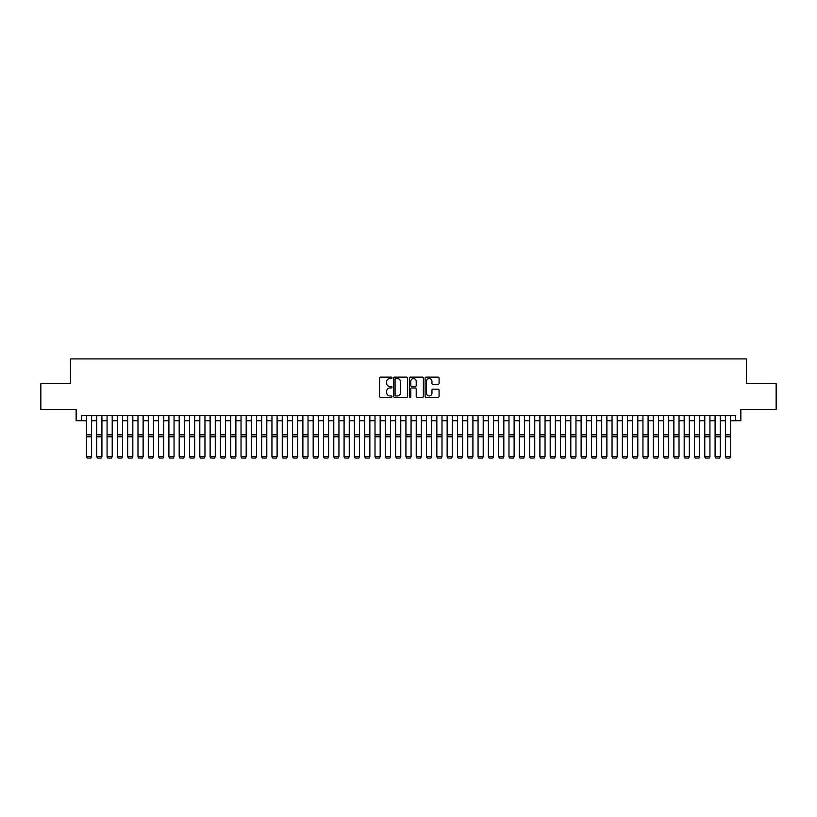 <?xml version="1.0" encoding="UTF-8"?>
<svg xmlns="http://www.w3.org/2000/svg" width="817" height="817" viewBox="0 0 817 817"><rect width="100%" height="100%" fill="white"/><g stroke="black" fill="none" stroke-linecap="round" stroke-linejoin="round"><path stroke-width="1.23" d="M392.007 377.842A0.705 0.705 0 0 0 391.302 377.127L380.559 377.127A1.011 1.011 0 0 0 379.548 378.138L379.548 396.347A1.011 1.011 0 0 0 380.559 397.358L391.302 397.358A0.705 0.705 0 0 0 392.007 396.653A0.705 0.705 0 0 0 391.302 395.949L389.913 395.949A3.237 3.237 0 0 1 386.676 392.711L386.676 391.19A3.237 3.237 0 0 1 389.913 387.952L391.302 387.952A0.705 0.705 0 0 0 392.007 387.248A0.705 0.705 0 0 0 391.302 386.543L389.913 386.543A3.237 3.237 0 0 1 386.676 383.306L386.676 381.784A3.237 3.237 0 0 1 389.913 378.547L391.302 378.547A0.705 0.705 0 0 0 392.007 377.842M438.065 384.266A1.011 1.011 0 0 0 439.076 383.255L439.076 378.138A1.011 1.011 0 0 0 438.065 377.127L426.127 377.127A1.011 1.011 0 0 0 425.116 378.138L425.116 396.347A1.011 1.011 0 0 0 426.127 397.358L438.065 397.358A1.011 1.011 0 0 0 439.076 396.347L439.076 390.179A1.011 1.011 0 0 0 438.065 389.168L432.959 389.168A1.011 1.011 0 0 0 431.948 390.179L431.948 393.243A2.706 2.706 0 0 1 429.242 395.949A2.706 2.706 0 0 1 426.535 393.243L426.535 381.253A2.706 2.706 0 0 1 429.242 378.547A2.706 2.706 0 0 1 431.948 381.253L431.948 383.255A1.011 1.011 0 0 0 432.959 384.266L438.065 384.266M81.302 420.745L81.302 415.587L735.698 415.587L735.698 420.745L740.856 420.745L740.856 409.409L776.15 409.409L776.15 383.643L746.524 383.643L746.524 358.908L70.476 358.908L70.476 383.643L40.85 383.643L40.85 409.409L76.144 409.409L76.144 420.745L86.449 420.745M407.612 378.138A1.011 1.011 0 0 0 406.6 377.127L394.662 377.127A1.011 1.011 0 0 0 393.651 378.138L393.651 396.347A1.011 1.011 0 0 0 394.662 397.358L406.6 397.358A1.011 1.011 0 0 0 407.612 396.347L407.612 378.138M410.4 377.127L422.338 377.127A1.011 1.011 0 0 1 423.349 378.138L423.349 396.347A1.011 1.011 0 0 1 422.338 397.358L417.221 397.358A1.011 1.011 0 0 1 416.21 396.347L416.21 388.963A1.011 1.011 0 0 0 415.199 387.952L411.809 387.952A1.011 1.011 0 0 0 410.798 388.963L410.798 396.653A0.705 0.705 0 0 1 410.093 397.358A0.705 0.705 0 0 1 409.388 396.653L409.388 378.138A1.011 1.011 0 0 1 410.4 377.127M91.606 420.745L96.753 420.745M101.911 420.745L107.068 420.745M112.215 420.745L117.372 420.745M122.519 420.745L127.677 420.745M132.824 420.745L137.981 420.745M143.128 420.745L148.285 420.745M153.443 420.745L158.59 420.745M163.747 420.745L168.894 420.745M174.052 420.745L179.199 420.745M184.356 420.745L189.503 420.745M194.66 420.745L199.818 420.745M204.965 420.745L210.122 420.745M215.269 420.745L220.427 420.745M225.574 420.745L230.731 420.745M235.878 420.745L241.035 420.745M246.193 420.745L251.34 420.745M256.497 420.745L261.644 420.745M266.802 420.745L271.949 420.745M277.106 420.745L282.253 420.745M287.41 420.745L292.568 420.745M297.715 420.745L302.872 420.745M308.019 420.745L313.177 420.745M318.324 420.745L323.481 420.745M328.628 420.745L333.785 420.745M338.943 420.745L344.09 420.745M349.247 420.745L354.394 420.745M359.551 420.745L364.699 420.745M369.856 420.745L375.003 420.745M380.16 420.745L385.318 420.745M390.465 420.745L395.622 420.745M400.769 420.745L405.926 420.745M411.074 420.745L416.231 420.745M421.378 420.745L426.535 420.745M431.682 420.745L436.84 420.745M441.997 420.745L447.144 420.745M452.301 420.745L457.449 420.745M462.606 420.745L467.753 420.745M472.91 420.745L478.057 420.745M483.215 420.745L488.372 420.745M493.519 420.745L498.676 420.745M503.823 420.745L508.981 420.745M514.128 420.745L519.285 420.745M524.432 420.745L529.59 420.745M534.747 420.745L539.894 420.745M545.051 420.745L550.198 420.745M555.356 420.745L560.503 420.745M565.66 420.745L570.807 420.745M575.965 420.745L581.122 420.745M586.269 420.745L591.426 420.745M596.573 420.745L601.731 420.745M606.878 420.745L612.035 420.745M617.182 420.745L622.34 420.745M627.497 420.745L632.644 420.745M637.801 420.745L642.948 420.745M648.106 420.745L653.253 420.745M658.41 420.745L663.557 420.745M668.714 420.745L673.872 420.745M679.019 420.745L684.176 420.745M689.323 420.745L694.481 420.745M699.628 420.745L704.785 420.745M709.932 420.745L715.089 420.745M720.247 420.745L725.394 420.745M730.551 420.745L735.698 420.745M395.775 378.547A0.705 0.705 0 0 0 395.071 379.251L395.071 395.234A0.705 0.705 0 0 0 395.775 395.949L397.246 395.949A3.237 3.237 0 0 0 400.483 392.711L400.483 381.784A3.237 3.237 0 0 0 397.246 378.547L395.775 378.547M416.21 381.304A2.706 2.706 0 0 0 413.504 378.598A2.706 2.706 0 0 0 410.798 381.304L410.798 385.532A1.011 1.011 0 0 0 411.809 386.543L415.199 386.543A1.011 1.011 0 0 0 416.21 385.532L416.21 381.304M86.449 456.815L87.225 458.092L86.449 456.632L91.606 456.632L90.83 458.092L87.225 458.02L90.83 458.092M91.606 415.587L91.606 456.632L90.83 458.02M86.449 415.587L86.449 456.632L87.225 458.02M96.753 456.815L97.529 458.092L96.753 456.632L101.911 456.632L101.134 458.092L97.529 458.02L101.134 458.092M107.068 456.815L107.834 458.092L107.068 456.632L112.215 456.632L111.439 458.092L107.834 458.02L111.439 458.092M117.372 456.815L118.138 458.092L117.372 456.632L122.519 456.632L121.753 458.092L118.138 458.02L121.753 458.092M127.677 456.815L128.443 458.092L127.677 456.632L132.824 456.632L132.058 458.092L128.443 458.02L132.058 458.092M101.911 415.587L101.911 456.632L101.134 458.02M96.753 415.587L96.753 456.632L97.529 458.02M112.215 415.587L112.215 456.632L111.439 458.02M107.068 415.587L107.068 456.632L107.834 458.02M122.519 415.587L122.519 456.632L121.753 458.02M117.372 415.587L117.372 456.632L118.138 458.02M132.824 415.587L132.824 456.632L132.058 458.02M127.677 415.587L127.677 456.632L128.443 458.02M137.981 456.815L138.757 458.092L137.981 456.632L143.128 456.632L142.362 458.092L138.757 458.02L142.362 458.092M143.128 415.587L143.128 456.632L142.362 458.02M137.981 415.587L137.981 456.632L138.757 458.02M148.285 456.815L149.062 458.092L148.285 456.632L153.443 456.632L152.667 458.092L149.062 458.02L152.667 458.092M153.443 415.587L153.443 456.632L152.667 458.02M148.285 415.587L148.285 456.632L149.062 458.02M158.59 456.815L159.366 458.092L158.59 456.632L163.747 456.632L162.971 458.092L159.366 458.02L162.971 458.092M163.747 415.587L163.747 456.632L162.971 458.02M158.59 415.587L158.59 456.632L159.366 458.02M168.894 456.815L169.67 458.092L168.894 456.632L174.052 456.632L173.275 458.092L169.67 458.02L173.275 458.092M174.052 415.587L174.052 456.632L173.275 458.02M168.894 415.587L168.894 456.632L169.67 458.02M179.199 456.815L179.975 458.092L179.199 456.632L184.356 456.632L183.58 458.092L179.975 458.02L183.58 458.092M184.356 415.587L184.356 456.632L183.58 458.02M179.199 415.587L179.199 456.632L179.975 458.02M189.503 456.815L190.279 458.092L189.503 456.632L194.66 456.632L193.884 458.092L190.279 458.02L193.884 458.092M194.66 415.587L194.66 456.632L193.884 458.02M189.503 415.587L189.503 456.632L190.279 458.02M199.818 456.815L200.584 458.092L199.818 456.632L204.965 456.632L204.189 458.092L200.584 458.02L204.189 458.092M204.965 415.587L204.965 456.632L204.189 458.02M199.818 415.587L199.818 456.632L200.584 458.02M210.122 456.815L210.888 458.092L210.122 456.632L215.269 456.632L214.503 458.092L210.888 458.02L214.503 458.092M215.269 415.587L215.269 456.632L214.503 458.02M210.122 415.587L210.122 456.632L210.888 458.02M225.574 415.587L225.574 456.815L224.808 458.092L221.193 458.02L224.808 458.092M220.427 456.815L221.193 458.092L220.427 456.632L225.574 456.632L224.808 458.02M220.427 415.587L220.427 456.632L221.193 458.02M235.878 415.587L235.878 456.815L235.112 458.092L231.507 458.02L235.112 458.092M230.731 456.815L231.507 458.092L230.731 456.632L235.878 456.632L235.112 458.02M230.731 415.587L230.731 456.632L231.507 458.02M241.035 456.815L241.812 458.092L241.035 456.632L246.193 456.632L245.417 458.092L241.812 458.02L245.417 458.092M246.193 415.587L246.193 456.632L245.417 458.02M241.035 415.587L241.035 456.632L241.812 458.02M251.34 456.815L252.116 458.092L251.34 456.632L256.497 456.632L255.721 458.092L252.116 458.02L255.721 458.092M256.497 415.587L256.497 456.632L255.721 458.02M251.34 415.587L251.34 456.632L252.116 458.02M261.644 456.815L262.42 458.092L261.644 456.632L266.802 456.632L266.025 458.092L262.42 458.02L266.025 458.092M266.802 415.587L266.802 456.632L266.025 458.02M261.644 415.587L261.644 456.632L262.42 458.02M271.949 456.815L272.725 458.092L271.949 456.632L277.106 456.632L276.33 458.092L272.725 458.02L276.33 458.092M277.106 415.587L277.106 456.632L276.33 458.02M271.949 415.587L271.949 456.632L272.725 458.02M282.253 456.815L283.029 458.092L282.253 456.632L287.41 456.632L286.634 458.092L283.029 458.02L286.634 458.092M287.41 415.587L287.41 456.632L286.634 458.02M282.253 415.587L282.253 456.632L283.029 458.02M292.568 456.815L293.334 458.092L292.568 456.632L297.715 456.632L296.939 458.092L293.334 458.02L296.939 458.092M297.715 415.587L297.715 456.632L296.939 458.02M292.568 415.587L292.568 456.632L293.334 458.02M302.872 456.815L303.638 458.092L302.872 456.632L308.019 456.632L307.243 458.092L303.638 458.02L307.243 458.092M308.019 415.587L308.019 456.632L307.243 458.02M302.872 415.587L302.872 456.632L303.638 458.02M313.177 456.815L313.942 458.092L313.177 456.632L318.324 456.632L317.558 458.092L313.942 458.02L317.558 458.092M318.324 415.587L318.324 456.632L317.558 458.02M313.177 415.587L313.177 456.632L313.942 458.02M323.481 456.815L324.257 458.092L323.481 456.632L328.628 456.632L327.862 458.092L324.257 458.02L327.862 458.092M333.785 456.815L334.562 458.092L333.785 456.632L338.943 456.632L338.167 458.092L334.562 458.02L338.167 458.092M344.09 456.815L344.866 458.092L344.09 456.632L349.247 456.632L348.471 458.092L344.866 458.02L348.471 458.092M328.628 415.587L328.628 456.632L327.862 458.02M323.481 415.587L323.481 456.632L324.257 458.02M338.943 415.587L338.943 456.632L338.167 458.02M333.785 415.587L333.785 456.632L334.562 458.02M349.247 415.587L349.247 456.632L348.471 458.02M344.09 415.587L344.09 456.632L344.866 458.02M354.394 456.815L355.17 458.092L354.394 456.632L359.551 456.632L358.775 458.092L355.17 458.02L358.775 458.092M359.551 415.587L359.551 456.632L358.775 458.02M354.394 415.587L354.394 456.632L355.17 458.02M364.699 456.815L365.475 458.092L364.699 456.632L369.856 456.632L369.08 458.092L365.475 458.02L369.08 458.092M369.856 415.587L369.856 456.632L369.08 458.02M364.699 415.587L364.699 456.632L365.475 458.02M375.003 456.815L375.779 458.092L375.003 456.632L380.16 456.632L379.384 458.092L375.779 458.02L379.384 458.092M380.16 415.587L380.16 456.632L379.384 458.02M375.003 415.587L375.003 456.632L375.779 458.02M385.318 456.815L386.084 458.092L385.318 456.632L390.465 456.632L389.689 458.092L386.084 458.02L389.689 458.092M390.465 415.587L390.465 456.632L389.689 458.02M385.318 415.587L385.318 456.632L386.084 458.02M395.622 456.815L396.388 458.092L395.622 456.632L400.769 456.632L399.993 458.092L396.388 458.02L399.993 458.092M405.926 456.815L406.692 458.092L405.926 456.632L411.074 456.632L410.308 458.092L406.692 458.02L410.308 458.092M416.231 456.815L417.007 458.092L416.231 456.632L421.378 456.632L420.612 458.092L417.007 458.02L420.612 458.092M400.769 415.587L400.769 456.632L399.993 458.02M395.622 415.587L395.622 456.632L396.388 458.02M411.074 415.587L411.074 456.632L410.308 458.02M405.926 415.587L405.926 456.632L406.692 458.02M421.378 415.587L421.378 456.632L420.612 458.02M416.231 415.587L416.231 456.632L417.007 458.02M426.535 456.815L427.311 458.092L426.535 456.632L431.682 456.632L430.916 458.092L427.311 458.02L430.916 458.092M431.682 415.587L431.682 456.632L430.916 458.02M426.535 415.587L426.535 456.632L427.311 458.02M436.84 456.815L437.616 458.092L436.84 456.632L441.997 456.632L441.221 458.092L437.616 458.02L441.221 458.092M441.997 415.587L441.997 456.632L441.221 458.02M436.84 415.587L436.84 456.632L437.616 458.02M447.144 456.815L447.92 458.092L447.144 456.632L452.301 456.632L451.525 458.092L447.92 458.02L451.525 458.092M452.301 415.587L452.301 456.632L451.525 458.02M447.144 415.587L447.144 456.632L447.92 458.02M457.449 456.815L458.225 458.092L457.449 456.632L462.606 456.632L461.83 458.092L458.225 458.02L461.83 458.092M462.606 415.587L462.606 456.632L461.83 458.02M457.449 415.587L457.449 456.632L458.225 458.02M467.753 456.815L468.529 458.092L467.753 456.632L472.91 456.632L472.134 458.092L468.529 458.02L472.134 458.092M472.91 415.587L472.91 456.632L472.134 458.02M467.753 415.587L467.753 456.632L468.529 458.02M478.057 456.815L478.833 458.092L478.057 456.632L483.215 456.632L482.438 458.092L478.833 458.02L482.438 458.092M483.215 415.587L483.215 456.632L482.438 458.02M478.057 415.587L478.057 456.632L478.833 458.02M488.372 456.815L489.138 458.092L488.372 456.632L493.519 456.632L492.743 458.092L489.138 458.02L492.743 458.092M493.519 415.587L493.519 456.632L492.743 458.02M488.372 415.587L488.372 456.632L489.138 458.02M498.676 456.815L499.442 458.092L498.676 456.632L503.823 456.632L503.058 458.092L499.442 458.02L503.058 458.092M503.823 415.587L503.823 456.632L503.058 458.02M498.676 415.587L498.676 456.632L499.442 458.02M508.981 456.815L509.757 458.092L508.981 456.632L514.128 456.632L513.362 458.092L509.757 458.02L513.362 458.092M514.128 415.587L514.128 456.632L513.362 458.02M508.981 415.587L508.981 456.632L509.757 458.02M519.285 456.815L520.061 458.092L519.285 456.632L524.432 456.632L523.666 458.092L520.061 458.02L523.666 458.092M524.432 415.587L524.432 456.632L523.666 458.02M519.285 415.587L519.285 456.632L520.061 458.02M529.59 456.815L530.366 458.092L529.59 456.632L534.747 456.632L533.971 458.092L530.366 458.02L533.971 458.092M534.747 415.587L534.747 456.632L533.971 458.02M529.59 415.587L529.59 456.632L530.366 458.02M539.894 456.815L540.67 458.092L539.894 456.632L545.051 456.632L544.275 458.092L540.67 458.02L544.275 458.092M545.051 415.587L545.051 456.632L544.275 458.02M539.894 415.587L539.894 456.632L540.67 458.02M550.198 456.815L550.975 458.092L550.198 456.632L555.356 456.632L554.58 458.092L550.975 458.02L554.58 458.092M555.356 415.587L555.356 456.632L554.58 458.02M550.198 415.587L550.198 456.632L550.975 458.02M560.503 456.815L561.279 458.092L560.503 456.632L565.66 456.632L564.884 458.092L561.279 458.02L564.884 458.092M565.66 415.587L565.66 456.632L564.884 458.02M560.503 415.587L560.503 456.632L561.279 458.02M570.807 456.815L571.583 458.092L570.807 456.632L575.965 456.632L575.188 458.092L571.583 458.02L575.188 458.092M575.965 415.587L575.965 456.632L575.188 458.02M570.807 415.587L570.807 456.632L571.583 458.02M581.122 456.815L581.888 458.092L581.122 456.632L586.269 456.632L585.493 458.092L581.888 458.02L585.493 458.092M586.269 415.587L586.269 456.632L585.493 458.02M581.122 415.587L581.122 456.632L581.888 458.02M591.426 456.815L592.192 458.092L591.426 456.632L596.573 456.632L595.807 458.092L592.192 458.02L595.807 458.092M596.573 415.587L596.573 456.632L595.807 458.02M591.426 415.587L591.426 456.632L592.192 458.02M601.731 456.815L602.497 458.092L601.731 456.632L606.878 456.632L606.112 458.092L602.497 458.02L606.112 458.092M606.878 415.587L606.878 456.632L606.112 458.02M601.731 415.587L601.731 456.632L602.497 458.02M612.035 456.815L612.811 458.092L612.035 456.632L617.182 456.632L616.416 458.092L612.811 458.02L616.416 458.092M617.182 415.587L617.182 456.632L616.416 458.02M612.035 415.587L612.035 456.632L612.811 458.02M622.34 456.815L623.116 458.092L622.34 456.632L627.497 456.632L626.721 458.092L623.116 458.02L626.721 458.092M627.497 415.587L627.497 456.632L626.721 458.02M622.34 415.587L622.34 456.632L623.116 458.02M632.644 456.815L633.42 458.092L632.644 456.632L637.801 456.632L637.025 458.092L633.42 458.02L637.025 458.092M642.948 456.815L643.725 458.092L642.948 456.632L648.106 456.632L647.33 458.092L643.725 458.02L647.33 458.092M653.253 456.815L654.029 458.092L653.253 456.632L658.41 456.632L657.634 458.092L654.029 458.02L657.634 458.092M663.557 456.815L664.333 458.092L663.557 456.632L668.714 456.632L667.938 458.092L664.333 458.02L667.938 458.092M673.872 456.815L674.638 458.092L673.872 456.632L679.019 456.632L678.243 458.092L674.638 458.02L678.243 458.092M684.176 456.815L684.942 458.092L684.176 456.632L689.323 456.632L688.557 458.092L684.942 458.02L688.557 458.092M637.801 415.587L637.801 456.632L637.025 458.02M632.644 415.587L632.644 456.632L633.42 458.02M648.106 415.587L648.106 456.632L647.33 458.02M642.948 415.587L642.948 456.632L643.725 458.02M658.41 415.587L658.41 456.632L657.634 458.02M653.253 415.587L653.253 456.632L654.029 458.02M668.714 415.587L668.714 456.632L667.938 458.02M663.557 415.587L663.557 456.632L664.333 458.02M679.019 415.587L679.019 456.632L678.243 458.02M673.872 415.587L673.872 456.632L674.638 458.02M689.323 415.587L689.323 456.632L688.557 458.02M684.176 415.587L684.176 456.632L684.942 458.02M694.481 456.815L695.247 458.092L694.481 456.632L699.628 456.632L698.862 458.092L695.247 458.02L698.862 458.092M699.628 415.587L699.628 456.632L698.862 458.02M694.481 415.587L694.481 456.632L695.247 458.02M704.785 456.815L705.561 458.092L704.785 456.632L709.932 456.632L709.166 458.092L705.561 458.02L709.166 458.092M709.932 415.587L709.932 456.632L709.166 458.02M704.785 415.587L704.785 456.632L705.561 458.02M715.089 456.815L715.866 458.092L715.089 456.632L720.247 456.632L719.471 458.092L715.866 458.02L719.471 458.092M720.247 415.587L720.247 456.632L719.471 458.02M715.089 415.587L715.089 456.632L715.866 458.02M725.394 456.815L726.17 458.092L725.394 456.632L730.551 456.632L729.775 458.092L726.17 458.02L729.775 458.092M730.551 415.587L730.551 456.632L729.775 458.02M725.394 415.587L725.394 456.632L726.17 458.02M91.606 434.828L86.449 434.828M91.606 436.778L86.449 436.778M101.911 434.828L96.753 434.828M101.911 436.778L96.753 436.778M112.215 434.828L107.068 434.828M112.215 436.778L107.068 436.778M122.519 434.828L117.372 434.828M122.519 436.778L117.372 436.778M132.824 434.828L127.677 434.828M132.824 436.778L127.677 436.778M143.128 434.828L137.981 434.828M143.128 436.778L137.981 436.778M153.443 434.828L148.285 434.828M153.443 436.778L148.285 436.778M163.747 434.828L158.59 434.828M163.747 436.778L158.59 436.778M174.052 434.828L168.894 434.828M174.052 436.778L168.894 436.778M184.356 434.828L179.199 434.828M184.356 436.778L179.199 436.778M194.66 434.828L189.503 434.828M194.66 436.778L189.503 436.778M204.965 434.828L199.818 434.828M204.965 436.778L199.818 436.778M215.269 434.828L210.122 434.828M215.269 436.778L210.122 436.778M225.574 434.828L220.427 434.828M225.574 436.778L220.427 436.778M235.878 434.828L230.731 434.828M235.878 436.778L230.731 436.778M246.193 434.828L241.035 434.828M246.193 436.778L241.035 436.778M256.497 434.828L251.34 434.828M256.497 436.778L251.34 436.778M266.802 434.828L261.644 434.828M266.802 436.778L261.644 436.778M277.106 434.828L271.949 434.828M277.106 436.778L271.949 436.778M287.41 434.828L282.253 434.828M287.41 436.778L282.253 436.778M297.715 434.828L292.568 434.828M297.715 436.778L292.568 436.778M308.019 434.828L302.872 434.828M308.019 436.778L302.872 436.778M318.324 434.828L313.177 434.828M318.324 436.778L313.177 436.778M328.628 434.828L323.481 434.828M328.628 436.778L323.481 436.778M338.943 434.828L333.785 434.828M338.943 436.778L333.785 436.778M349.247 434.828L344.09 434.828M349.247 436.778L344.09 436.778M359.551 434.828L354.394 434.828M359.551 436.778L354.394 436.778M369.856 434.828L364.699 434.828M369.856 436.778L364.699 436.778M380.16 434.828L375.003 434.828M380.16 436.778L375.003 436.778M390.465 434.828L385.318 434.828M390.465 436.778L385.318 436.778M400.769 434.828L395.622 434.828M400.769 436.778L395.622 436.778M411.074 434.828L405.926 434.828M411.074 436.778L405.926 436.778M421.378 434.828L416.231 434.828M421.378 436.778L416.231 436.778M431.682 434.828L426.535 434.828M431.682 436.778L426.535 436.778M441.997 434.828L436.84 434.828M441.997 436.778L436.84 436.778M452.301 434.828L447.144 434.828M452.301 436.778L447.144 436.778M462.606 434.828L457.449 434.828M462.606 436.778L457.449 436.778M472.91 434.828L467.753 434.828M472.91 436.778L467.753 436.778M483.215 434.828L478.057 434.828M483.215 436.778L478.057 436.778M493.519 434.828L488.372 434.828M493.519 436.778L488.372 436.778M503.823 434.828L498.676 434.828M503.823 436.778L498.676 436.778M514.128 434.828L508.981 434.828M514.128 436.778L508.981 436.778M524.432 434.828L519.285 434.828M524.432 436.778L519.285 436.778M534.747 434.828L529.59 434.828M534.747 436.778L529.59 436.778M545.051 434.828L539.894 434.828M545.051 436.778L539.894 436.778M555.356 434.828L550.198 434.828M555.356 436.778L550.198 436.778M565.66 434.828L560.503 434.828M565.66 436.778L560.503 436.778M575.965 434.828L570.807 434.828M575.965 436.778L570.807 436.778M586.269 434.828L581.122 434.828M586.269 436.778L581.122 436.778M596.573 434.828L591.426 434.828M596.573 436.778L591.426 436.778M606.878 434.828L601.731 434.828M606.878 436.778L601.731 436.778M617.182 434.828L612.035 434.828M617.182 436.778L612.035 436.778M627.497 434.828L622.34 434.828M627.497 436.778L622.34 436.778M637.801 434.828L632.644 434.828M637.801 436.778L632.644 436.778M648.106 434.828L642.948 434.828M648.106 436.778L642.948 436.778M658.41 434.828L653.253 434.828M658.41 436.778L653.253 436.778M668.714 434.828L663.557 434.828M668.714 436.778L663.557 436.778M679.019 434.828L673.872 434.828M679.019 436.778L673.872 436.778M689.323 434.828L684.176 434.828M689.323 436.778L684.176 436.778M699.628 434.828L694.481 434.828M699.628 436.778L694.481 436.778M709.932 434.828L704.785 434.828M709.932 436.778L704.785 436.778M720.247 434.828L715.089 434.828M720.247 436.778L715.089 436.778M730.551 434.828L725.394 434.828M730.551 436.778L725.394 436.778"/></g></svg>
